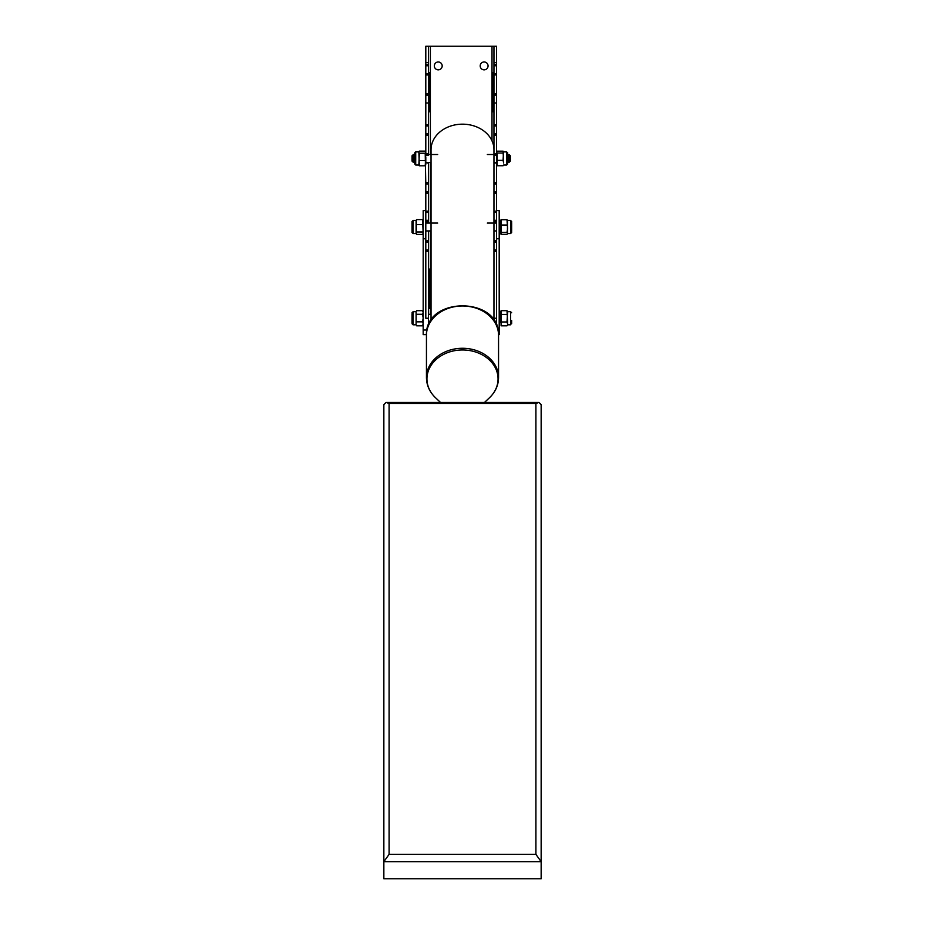 <?xml version="1.0" encoding="UTF-8"?>
<svg xmlns="http://www.w3.org/2000/svg" width="925" height="925" viewBox="0 0 925 925"><rect width="100%" height="100%" fill="white"/><g stroke="black" fill="none" stroke-linecap="round" stroke-linejoin="round"><path stroke-width="1.39" d="M493.962 133.824L496.586 133.824L496.586 155.157L493.962 155.157L493.962 46.25L425.801 46.25L428.414 46.25L428.414 65.767L425.801 65.767L425.801 46.25M480.191 65.918A3.931 3.931 0 0 1 486.099 62.507A3.931 3.931 0 0 1 486.099 69.317A3.931 3.931 0 0 1 480.191 65.918M434.322 65.918A3.931 3.931 0 0 1 440.219 62.507A3.931 3.931 0 0 1 440.219 69.317A3.931 3.931 0 0 1 434.322 65.918M429.732 308.418L428.529 308.418L429.732 308.418L429.732 269.094L428.529 269.094L429.732 269.094M428.529 308.418L428.529 269.094M429.732 111.798L428.529 111.798L429.732 111.798L429.732 72.462L428.529 72.462L429.732 72.462M428.529 111.798L428.529 72.462M493.846 72.462L492.655 72.462L493.846 72.462L493.846 111.798L492.655 111.798L493.846 111.798M492.655 72.462L492.655 111.798M425.801 133.824L428.414 133.824L428.414 155.157L425.801 155.157L425.801 73.63L428.414 73.63L428.414 65.767M428.414 73.63L428.414 95.113L425.801 95.113M425.801 102.987L428.414 102.987L428.414 95.113M428.414 102.987L428.414 125.962L425.801 125.962M428.414 133.824L428.414 125.962M425.801 164.742L425.211 165.806L425.801 156.903L425.801 163.02L428.414 163.02L428.414 162.384M428.414 163.02L428.414 184.029L425.801 184.029L425.211 153.226L419.303 153.226L418.875 165.286M425.801 249.958L428.414 249.958L428.414 318.246L425.801 318.246L425.801 191.891L428.414 191.891L428.414 184.029M428.414 191.891L428.414 212.461L425.801 212.461M425.801 220.335L428.414 220.335L428.414 212.461M428.414 220.335L428.414 223.075M428.414 230.938L428.414 242.096L425.801 242.096M428.414 249.958L428.414 242.096M428.414 318.246L428.414 325.427M493.962 191.891L496.586 191.891L496.586 163.02L493.962 163.02L493.962 162.384L496.586 162.384M425.801 191.891L425.801 184.029M425.801 73.63L425.801 65.767M493.962 318.246L496.586 318.246L496.586 325.427L496.586 191.891M493.962 46.25L496.586 46.25L496.586 62.634L493.962 62.634M493.962 73.63L496.586 73.63L496.586 62.634M496.586 73.63L496.586 95.113L493.962 95.113M496.586 133.824L496.586 95.113M497.164 160.349L496.586 163.054L496.586 155.157L497.164 160.349L503.073 160.349L503.535 151.688M425.801 330.017L423.176 330.017L423.176 334.63L426.46 334.63M493.962 249.958L496.586 249.958M496.586 242.096L493.962 242.096M493.962 220.335L496.586 220.335M496.586 212.461L493.962 212.461M496.586 184.029L493.962 184.029M496.586 125.962L493.962 125.962M493.962 102.987L496.586 102.987M496.586 65.767L493.962 65.767M431.038 320.489L431.038 149.769A31.462 25.599 0 0 1 462.5 124.17A31.462 25.599 0 0 1 493.962 149.769M493.962 223.792L493.962 320.489M493.962 155.238L493.962 223.075M423.176 330.017L423.176 210.623L425.801 210.623M498.54 334.63L499.199 334.63L499.199 210.623L496.586 210.623M416.308 220.092L416.308 233.933M416.1 220.798L416.1 233.216M416.678 234.43L422.586 234.43L423.176 233.216L422.586 219.583L416.678 219.583M422.586 224.59L416.678 224.59M422.586 219.583L423.176 220.798M422.586 234.43L423.176 233.216M422.586 232.002L416.678 232.002M412.03 221.63L412.03 232.499L412.03 221.63M414.654 162.384L413.348 162.384L413.348 154.521L414.654 154.521M509.039 154.521L510.346 155.828L510.346 161.077L509.039 162.384L509.039 154.521L507.721 154.521M413.348 162.384L412.03 161.077L412.03 155.828L413.348 154.521M416.1 323.831L416.1 318.061L416.1 323.831M416.1 312.477L416.1 318.061L416.1 312.477M423.176 324.802L422.586 325.82L416.678 325.82M422.586 325.82L423.176 323.831L422.586 321.842L416.678 321.842M422.586 321.842L423.176 318.061L422.586 314.28L416.678 314.28M422.586 314.28L423.176 312.477L422.586 310.684L416.678 310.684M423.176 311.69L422.586 310.684M412.03 322.675L412.03 313.829M507.594 321.484L507.004 310.684L507.594 312.546L507.004 321.981L507.594 323.9L507.594 321.484M507.594 324.802L507.004 325.82L507.594 324.802L510.588 324.802L511.652 322.675M500.517 313.829L500.517 322.675M507.004 310.684L501.096 310.684L500.517 312.546L501.096 321.981L507.004 321.981M501.096 314.419L507.004 314.419M501.096 321.981L501.096 325.82L507.004 325.82M501.096 325.82L501.096 310.684M511.652 320.432L511.652 323.738M507.455 233.794L507.455 220.219M500.517 220.682L501.096 219.699L501.096 234.326L507.004 234.326L507.594 233.343L507.004 232.36L507.594 228.706L507.004 219.699L507.594 220.682M507.004 234.326L507.594 233.343M500.517 222.59L500.517 231.435M501.096 219.699L507.004 219.699M501.096 225.041L507.004 225.041M501.096 232.36L507.004 232.36M500.517 231.643L501.096 234.326M511.652 222.59L511.652 231.435M500.645 233.794L500.645 220.219M503.663 152.105L503.073 151.157L503.663 163.054L503.073 160.349M497.164 151.157L496.586 152.105L497.164 151.157L503.073 151.157M496.586 152.105L497.164 153.064L503.073 153.064M497.164 153.064L497.164 165.748L503.073 165.748M497.164 165.748L496.586 164.8M507.721 154.036L507.721 162.881M418.875 151.631L419.303 165.806L418.713 164.742M425.211 153.226L425.801 152.162L425.211 151.099L419.303 151.099L418.713 152.162L419.303 153.226M419.303 151.099L418.713 152.162M425.211 165.806L419.303 165.806M425.211 160.58L419.303 160.58M425.801 152.162L425.211 151.099M414.654 162.881L414.654 154.036M426.448 335.324C424.795 296.046 500.205 296.046 498.552 335.324A36.052 29.334 180 0 0 462.5 305.99A36.052 29.334 180 0 0 426.448 335.324L426.448 377.62C426.587 385.367 429.628 392.096 435.571 397.796A35.555 28.941 180 0 1 426.945 378.903A35.555 28.941 180 0 1 474.883 351.778A35.555 28.941 180 0 1 489.429 397.796C495.372 392.096 498.413 385.367 498.552 377.62A36.052 29.334 180 0 0 462.5 348.274A36.052 29.334 180 0 0 426.448 377.62M468.281 403.427L456.719 403.427L456.719 402.444L538.951 402.444L535.91 403.427L468.281 403.427L468.281 402.444M456.719 403.427L389.09 403.427L386.049 402.444L383.852 404.641L383.852 878.75L541.148 878.75L541.148 404.641L538.951 402.444M535.91 403.427L535.91 854.365L541.148 861.684L383.852 861.684L389.09 854.365L389.09 403.427M430.379 46.25L430.379 154.521M430.379 162.384L430.379 223.075M430.379 230.938L430.379 314.315M491.996 140.866L491.996 46.25M428.414 64.461L425.801 64.461M425.801 74.948L428.414 74.948M428.414 93.807L425.801 93.807M428.414 124.644L425.801 124.644M425.801 135.131L428.414 135.131M428.414 153.851L425.801 153.851M428.414 182.711L425.801 182.711M425.801 193.198L428.414 193.198M428.414 211.154L425.801 211.154M425.801 221.642L428.414 221.642M428.414 240.778L425.801 240.778M425.801 251.265L428.414 251.265M425.801 62.634L428.414 62.634M493.962 251.265L496.586 251.265M496.586 240.778L493.962 240.778M493.962 221.642L496.586 221.642M496.586 211.154L493.962 211.154M493.962 193.198L496.586 193.198M496.586 182.711L493.962 182.711M496.586 153.851L493.962 153.851M493.962 135.131L496.586 135.131M496.586 124.644L493.962 124.644M496.586 93.807L493.962 93.807M493.962 74.948L496.586 74.948M496.586 64.461L493.962 64.461M425.801 238.777L423.176 238.777M499.199 238.777L496.586 238.777M499.199 330.017L497.997 330.017M416.1 233.562L413.093 233.562L413.093 220.451L412.03 221.526M416.1 324.802L413.093 324.802L413.093 311.69L412.03 312.766M507.594 311.69L510.588 311.69L510.588 324.802M507.594 220.451L510.588 220.451L510.588 233.562L511.652 232.499M503.663 151.897L506.657 151.897L506.657 165.008L507.721 163.945M418.713 165.008L415.718 165.008L415.718 151.897L414.654 152.96M535.91 854.365L389.09 854.365M500.517 223.075L499.199 223.075M496.586 223.075L487.336 223.075M437.664 223.075L425.801 223.075M500.517 230.938L499.199 230.938M496.586 230.938L493.962 230.938M431.038 230.938L425.801 230.938M416.1 220.451L413.093 220.451M413.093 233.562L412.03 232.499M493.962 154.521L487.336 154.521M437.664 154.521L428.414 154.521M509.039 162.384L507.721 162.384M431.038 162.384L425.801 162.384M416.1 311.69L413.093 311.69M413.093 324.802L412.03 323.738M500.517 314.315L499.199 314.315M431.038 314.315L428.414 314.315M500.517 322.178L499.199 322.178M429.998 322.178L428.414 322.178M510.588 311.69L511.652 312.766M507.594 233.562L510.588 233.562M510.588 220.451L511.652 221.526M503.663 165.008L506.657 165.008M506.657 151.897L507.721 152.96M418.713 151.897L415.718 151.897M415.718 165.008L414.654 163.945M498.552 335.324L498.552 377.62M484.503 402.444L489.429 397.796M440.497 402.444L435.571 397.796M386.049 402.444L456.719 402.444"/></g></svg>
